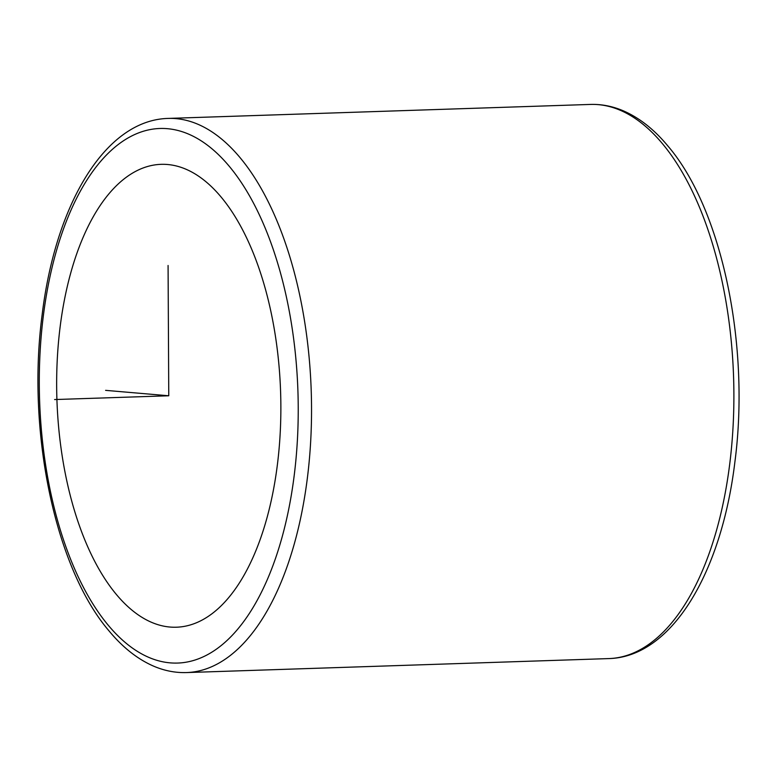 <?xml version="1.0" encoding="UTF-8"?>
<svg xmlns="http://www.w3.org/2000/svg" width="777" height="777" viewBox="0 0 777 777"><rect width="100%" height="100%" fill="white"/><g stroke="black" fill="none" stroke-linecap="round" stroke-linejoin="round"><path stroke-width="1.17" d="M116.074 594.114A231.565 111.907 88.1 0 1 59.12 335.645A231.565 111.907 88.1 0 1 161.101 164.335A231.565 111.907 88.1 0 1 221.445 197.436A231.565 111.907 88.1 0 1 278.399 455.905A231.565 111.907 88.1 0 1 176.418 627.214A231.565 111.907 88.1 0 1 116.074 594.114M105.604 390.355L168.764 395.775L168.075 265.481M168.764 395.775L54.613 399.553M229.603 166.705A267.443 129.254 88.1 0 1 283.051 533.585A267.443 129.254 88.1 0 1 107.916 624.844A267.443 129.254 88.1 0 1 54.468 257.964A267.443 129.254 88.1 0 1 229.603 166.705M186.499 672.571C175.146 672.911 163.996 670.687 153.04 665.899C137.14 658.838 122.445 647.144 108.945 630.807C54.992 567.793 26.758 431.526 42.084 315.239C55.352 204.497 105.128 120.008 168.153 118.415A277.224 133.974 88.1 0 1 240.394 158.042A277.224 133.974 88.1 0 1 308.586 467.482A277.224 133.974 88.1 0 1 186.499 672.571L608.847 658.585A277.224 133.974 88.1 0 0 730.934 453.496A277.224 133.974 88.1 0 0 662.752 144.056A277.224 133.974 88.1 0 0 590.501 104.429C601.544 104.099 612.402 106.196 623.076 110.722C639.316 117.725 654.302 129.545 668.055 146.193C722.008 209.207 750.242 345.474 734.916 461.761C721.648 572.503 671.872 656.992 608.847 658.585M168.153 118.415L590.501 104.429"/></g></svg>

